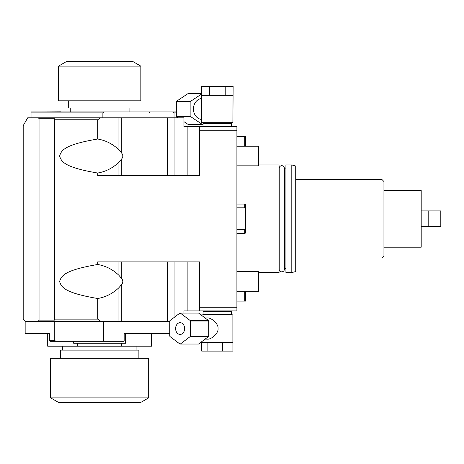<?xml version="1.0" encoding="UTF-8"?>
<svg xmlns="http://www.w3.org/2000/svg" width="464" height="464" viewBox="0 0 464 464"><rect width="100%" height="100%" fill="white"/><g stroke="black" fill="none" stroke-linecap="round" stroke-linejoin="round"><path stroke-width="0.7" d="M236.901 130.262L236.901 126.62L183.964 126.62L183.964 117.798L27.73 117.798L23.2 125.64L23.2 319.145L25.16 321.105L38.483 321.105L39.046 320.125L54.566 320.125L54.566 119.758L97.701 119.758L97.701 139.014C105.763 140.412 112.839 144.026 118.929 149.855L121.295 152.668C123.314 154.906 123.314 157.145 121.295 159.384L118.929 162.203C112.839 168.026 105.763 171.639 97.701 173.037L97.701 175.636L199.653 175.636L199.653 130.262L236.901 130.262L236.901 310.915L199.653 310.915L199.653 261.899L97.701 261.899L97.701 264.492C105.763 265.889 112.839 269.503 118.929 275.332L121.295 278.145C123.314 280.384 123.314 282.622 121.295 284.861L118.929 287.68C112.839 293.503 105.763 297.117 97.701 298.514C64.397 292.848 61.341 287.175 59.607 281.503C61.341 275.836 64.397 270.164 97.701 264.492M236.901 307.267L199.653 307.267M199.653 310.915L183.964 310.915L183.964 313.067M54.566 319.145L97.701 319.145L97.701 298.514M97.701 173.037C64.397 167.371 61.341 161.698 59.607 156.026C61.341 150.359 64.397 144.687 97.701 139.014M38.483 321.105L118.929 321.105L118.929 287.68M169.754 321.105L118.929 321.105M176.123 117.798L176.123 112.897L174.035 112.897L174.035 117.798M176.123 112.897L176.123 111.917L104.388 111.917L102.88 112.897L102.88 117.798M172.527 111.917L174.035 112.897M100.502 117.798L97.701 119.758M54.566 119.758L54.566 118.778L39.046 118.778L39.046 320.125M38.483 117.798L39.046 118.778M100.502 321.105L97.701 319.145M102.88 112.897L31.042 112.897L31.042 117.798M104.388 111.917L31.042 111.917L31.042 112.897M68.295 100.821L68.295 107.996L131.034 107.996L131.034 100.821M140.836 66.137L140.836 100.821L58.493 100.821L58.493 66.137L66.335 61.608L132.994 61.608L140.836 66.137L58.493 66.137M60.941 111.818L41.337 111.917M173.948 111.917L154.338 111.917M48.993 333.465A0.783 0.783 0 0 0 48.882 333.459L25.16 333.459L25.16 321.697L169.754 321.697M50.646 341.301L49.665 340.907L50.06 341.301L123.778 341.301L124.166 340.907L124.166 334.242L124.944 333.459L169.754 333.459M49.665 334.161A0.783 0.783 0 0 1 49.665 334.242A0.783 0.783 0 0 0 48.882 333.459L49.665 334.242A0.783 0.783 0 0 0 48.882 333.459L41.522 333.459M103.582 341.301L103.582 321.697M124.166 334.242A0.783 0.783 0 0 1 124.288 333.825A0.783 0.783 0 0 0 124.166 334.242M124.317 333.784A0.783 0.783 0 0 1 124.607 333.541A0.783 0.783 0 0 0 124.317 333.784M123.186 341.301L123.778 341.301L123.186 341.301M49.665 334.242L49.665 340.321L54.259 340.321L56.173 341.301M54.259 321.697L54.259 340.321M49.665 340.907L49.665 340.321M151.618 333.459L151.618 346.202L121.69 346.202L121.69 343.261L125.64 343.261L125.64 333.459M121.69 346.202L47.705 346.202L47.705 333.459M77.633 346.202L77.633 343.261L73.683 343.261L73.683 341.301M121.69 343.261L77.633 343.261M138.875 358.278L138.875 350.123L60.453 350.123L60.453 358.278M148.677 358.278L50.646 358.278L50.646 397.863L58.493 402.392L140.836 402.392L148.677 397.863L148.677 358.278M148.677 397.863L50.646 397.863M199.653 130.262L199.653 126.62M258.465 272.583L279.055 272.583L279.055 164.946L258.465 164.946M284.368 269.271L284.368 269.271A2.569 2.569 0 0 1 281.799 271.84A2.569 2.569 0 0 1 279.229 269.271L279.229 168.264A2.569 2.569 0 0 1 281.799 165.694A2.569 2.569 0 0 1 284.368 168.264L284.368 269.271M284.368 168.867L285.917 168.867M284.368 268.662L285.917 268.662M285.917 272.583L285.917 164.946L291.798 164.946L291.798 272.583L285.917 272.583M291.798 272.583L295.719 271.533L295.719 166.002L291.798 164.946M295.719 179.556L381.982 179.556L381.982 257.978L295.719 257.978M381.982 257.978L383.943 256.018L383.943 181.517L381.982 179.556M383.943 247.196L421.196 247.196L421.196 190.339L383.943 190.339M428.185 226.606L428.185 210.923L440.8 210.923L440.8 226.606L421.196 226.606M428.185 210.923L421.196 210.923M236.901 292.297A1.746 1.746 0 0 0 237.748 291.305M237.748 271.701A1.746 1.746 0 0 0 236.901 270.709M236.901 165.834L258.465 165.834L258.465 146.224L236.901 146.224M236.901 291.305L258.465 291.305L258.465 271.701L236.901 271.701M244.743 291.305L244.743 301.107L236.901 301.107M245.723 291.305L245.723 301.107L244.743 301.107M236.901 229.726L244.743 229.726L244.743 233.473L236.901 233.473M244.743 229.726L245.723 228.955L245.723 208.58L244.743 207.808L236.901 207.808M245.723 208.58L245.723 204.63L244.743 204.061L244.743 207.808M245.723 228.955L245.723 232.905L244.743 233.473M236.901 136.422L244.743 136.422L244.743 146.224M244.743 136.422L245.723 136.422L245.723 146.224M203.667 126.62L203.081 126.034L231.507 126.034L230.921 126.62M230.921 122.699L231.507 123.285L203.081 123.285L203.081 126.034M201.707 95.253L201.707 122.699L232.882 122.699L233.143 86.426L225.22 86.426L225.22 95.253L232.876 95.253M201.707 119.515A10.585 9.17 -90 0 1 193.424 108.976A10.585 9.17 90 0 1 201.707 98.438M209.374 95.253L209.374 86.426L201.451 86.426L201.451 95.253L225.22 95.253M209.374 86.426L225.22 86.426M201.451 94.117L191.075 101.03A15.486 13.415 90 0 0 190.878 101.43L190.878 116.516A15.486 13.415 -90 0 0 191.075 116.916L202.391 124.462A15.486 13.415 -90 0 0 202.594 124.462A15.486 13.415 -90 0 0 202.791 124.462L203.081 124.271M188.175 93.49L201.451 93.49L188.378 93.484A15.486 13.415 90 0 0 188.175 93.49L176.865 101.03A15.486 13.415 90 0 0 176.662 101.43L176.662 116.516A15.486 13.415 -90 0 0 176.865 116.916L178.182 117.798M183.964 121.655L188.175 124.462A15.486 13.415 -90 0 0 188.378 124.462L202.594 124.462M191.075 101.03L176.865 101.03M190.878 101.43L176.662 101.43M190.878 116.516L176.662 116.516M191.075 116.916L176.865 116.916M202.391 124.462L188.175 124.462M230.921 310.915L231.507 311.501L203.081 311.501L203.667 310.915M203.667 314.836L203.081 314.244L231.507 314.244L231.507 311.501M232.882 342.281L232.882 314.836L201.707 314.836L201.707 315.439M205.071 339.143L207.275 339.143C210.934 339.834 218.706 333.332 218.051 328.558C218.706 323.785 210.934 317.283 207.275 317.973L205.071 317.973M222.186 342.281L201.707 342.281L201.689 351.103L222.714 351.103L222.714 342.281L222.186 342.281M222.714 351.103L232.905 351.103L232.905 342.281L222.714 342.281M207.112 342.281L207.112 351.103M201.707 342.281L201.707 341.678M198.215 313.072A15.486 11.867 -90 0 1 198.395 313.067A15.486 11.867 -90 0 1 198.569 313.072L208.58 320.612A15.486 11.867 -90 0 1 208.754 321.013L208.754 336.098A15.486 11.867 90 0 1 208.58 336.504L198.569 344.044A15.486 11.867 90 0 1 198.395 344.044A15.486 11.867 90 0 1 198.215 344.044M190.484 321.013L190.484 336.098A15.486 11.867 90 0 1 190.304 336.504L180.299 344.044A15.486 11.867 90 0 1 180.119 344.044A15.486 11.867 90 0 1 179.939 344.044L169.934 336.504A15.486 11.867 90 0 1 169.754 336.098L169.754 321.013A15.486 11.867 -90 0 1 169.934 320.612L179.939 313.072A15.486 11.867 -90 0 1 180.119 313.067A15.486 11.867 -90 0 1 180.299 313.072L190.304 320.612A15.486 11.867 -90 0 1 190.484 321.013L208.754 321.013M208.754 336.098L190.484 336.098M184.626 328.558A5.881 4.507 -90 0 0 180.119 322.677A5.881 4.507 -90 0 0 175.612 328.558A5.881 4.507 90 0 0 180.119 334.44A5.881 4.507 90 0 0 184.626 328.558M208.58 336.504L190.304 336.504M198.569 344.044L180.299 344.044M198.569 313.072L180.299 313.072M208.58 320.612L190.304 320.612M174.058 117.798L174.058 175.636M187.885 126.62L187.885 175.636M174.058 317.504L174.058 261.899M187.885 310.915L187.885 261.899M167.429 117.798L167.429 175.636M121.295 159.384L121.295 175.636M121.295 117.798L121.295 152.668M118.929 162.203L118.929 175.636M118.929 117.798L118.929 149.855M118.929 275.332L118.929 261.899M121.295 278.145L121.295 261.899M167.429 321.105L167.429 261.899M121.295 321.105L121.295 284.861M148.874 112.897L149.855 111.917M129.073 111.917L129.073 107.996M70.255 111.917L70.255 107.996M33.002 321.105L33.002 321.697M166.321 321.105L166.321 321.697M62.414 350.123L62.414 346.202M136.915 350.123L136.915 346.202M244.743 204.061L236.901 204.061M231.507 123.285L231.507 126.034M203.667 122.699L203.081 123.285M203.081 314.244L203.081 311.501M198.395 344.044L180.119 344.044M198.395 313.067L180.119 313.067M230.921 314.836L231.507 314.244"/></g></svg>
